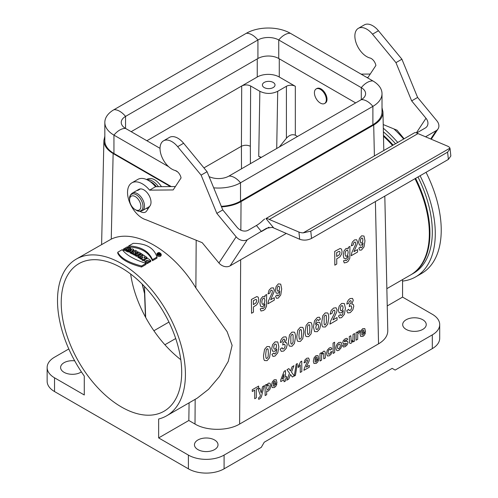 <?xml version="1.0" encoding="UTF-8"?>
<svg xmlns="http://www.w3.org/2000/svg" width="498" height="498" viewBox="0 0 498 498"><rect width="100%" height="100%" fill="white"/><g stroke="black" fill="none" stroke-linecap="round" stroke-linejoin="round"><path stroke-width="0.75" d="M130.638 274.006C132.723 288.236 137.666 302.591 145.466 317.077L144.563 293.671L142.129 284.047M145.466 317.077C155.09 334.538 166.867 348.749 180.793 359.718M86.521 260.622A85.189 49.184 60 0 1 167.453 319.081A85.189 49.184 60 0 1 164.054 411.224A85.189 49.184 60 0 1 121.462 407.009A85.189 49.184 60 0 1 65.811 331.942A85.189 49.184 60 0 1 78.871 263.679A85.189 49.184 60 0 1 86.521 260.622M142.366 284.29A71.513 41.29 -120 0 0 142.521 285.018L144.563 293.671M297.505 136.489L295.326 135.232C292.351 134.006 289.375 134.995 286.406 138.207L286.406 86.285L277.703 91.308C271.752 94.122 265.808 94.122 259.856 91.308L250.631 85.986C247.662 84.579 244.686 84.579 241.711 85.986L146.873 140.735M279.366 146.96L286.406 138.207M261.394 157.337L258.73 156.378L259.856 91.308M260.89 157.623L258.73 156.378M221.293 206.328A31.131 17.972 0 0 0 240.522 201.136L372.89 124.712A31.131 17.972 0 0 0 382.01 112L382.01 93.649A31.131 17.972 0 0 0 372.89 80.944L290.346 33.285A31.131 17.972 0 0 0 246.323 33.285L113.949 109.709A16.826 9.717 60 0 1 125.552 116.408L125.552 128.428A14.722 8.503 180 0 1 121.238 122.415A14.722 8.503 180 0 1 125.552 116.408L257.92 39.983L257.92 58.509L131.179 131.677M171.275 186.569L113.949 153.477A31.131 17.972 180 0 1 104.835 140.766L104.835 122.415A31.131 17.972 180 0 1 113.949 109.709M104.835 136.222L103.895 140.411C103.933 145.491 107.008 149.861 113.133 153.521L170.397 186.582M221.517 206.869C229.086 206.433 235.598 204.678 241.038 201.603L373.705 125.01C379.831 121.356 382.912 116.98 382.95 111.901L382.01 107.711M68.805 348.961L54.531 357.203A25.242 14.573 0 0 0 47.142 367.505A25.242 14.573 0 0 0 54.531 377.814L84.28 394.982L84.28 376.071A90.443 52.215 60 0 1 76.238 259.122L111.253 239.115C134.721 227.897 173.105 250.058 195.876 287.969L227.132 331.687L232.118 345.394L228.246 361.424L219.394 376.563L208.569 389.293L197.351 398.07L166.687 415.78A90.443 52.215 60 0 1 158.644 419.005L158.644 437.916L188.393 455.091A25.242 14.573 180 0 0 224.088 455.091L224.088 468.83A25.242 14.573 180 0 1 188.393 468.83L188.393 455.091M146.599 179.541L147.333 179.112C151.977 177.288 156.696 179.803 161.489 186.657M279.266 58.808L279.266 77.009L295.326 86.285A6.312 3.642 0 0 0 286.406 86.285M316.162 88.93L316.853 88.532A8.416 4.856 60 0 1 321.061 88.949A8.416 4.856 60 0 1 326.551 96.363A8.416 4.856 60 0 1 325.262 103.105L324.578 103.503A8.416 4.856 60 0 1 316.162 98.641A8.416 4.856 60 0 1 316.162 88.93A8.416 4.856 60 0 1 320.37 89.347A8.416 4.856 60 0 1 325.866 96.761A8.416 4.856 60 0 1 324.578 103.503M76.238 259.122A90.443 52.215 60 0 1 166.687 311.343A90.443 52.215 60 0 1 166.687 415.78M54.531 377.814L54.531 391.553L188.393 468.83M439.703 324.572L439.703 338.31A25.242 14.573 180 0 1 432.308 348.619L432.308 334.874A25.242 14.573 0 0 0 439.703 324.572A25.242 14.573 0 0 0 432.308 314.269L402.565 297.094L402.565 279.596M383.485 136.253A90.443 52.215 60 0 1 392.38 145.273M415.002 178.689A90.443 52.215 60 0 1 410.601 274.952L386.853 288.666M241.499 168.822L241.418 146.263C244.394 144.912 247.369 144.912 250.345 146.263L250.407 163.68M144.85 257.466L145.061 256.072A91.707 52.95 -120 0 0 143.679 255.15L139.751 257.416L139.751 258.45A90.443 52.215 60 0 1 140.778 259.134L142.03 258.406M140.778 259.134L140.778 258.101L142.97 256.831L141.799 258.798L141.799 259.838A90.443 52.215 60 0 1 143.156 260.796L144.744 259.881M146.898 258.636L147.084 257.491A91.707 52.95 -120 0 0 146.057 256.763L143.916 258.001L145.061 256.072M133.184 253.663L132.424 254.105A90.443 52.215 -120 0 0 131.354 253.55L131.354 252.517L135.282 250.251A91.707 52.95 60 0 1 136.882 251.085L137.261 252.175L135.313 252.797L134.497 254.204A91.707 52.95 -120 0 0 133.184 253.476L133.95 252.193L132.424 253.071A91.707 52.95 -120 0 0 131.354 252.517M137.398 251.801L137.261 253.202L135.313 253.831L134.497 255.231A90.443 52.215 -120 0 0 133.184 254.509L133.184 253.476M128.098 248.452L128.453 247.201A91.707 52.95 -120 0 0 127.382 246.803L123.454 249.068L123.454 250.114A90.443 52.215 60 0 1 124.525 250.513L126.069 249.623L126.069 248.577A91.707 52.95 60 0 1 127.258 249.044L125.714 249.94L125.714 250.98A90.443 52.215 60 0 1 126.785 251.422L127.164 251.204M129.748 249.71L130.713 249.156L130.713 248.116A91.707 52.95 -120 0 0 129.642 247.674L128.21 248.496A91.707 52.95 -120 0 0 127.021 248.029L128.453 247.201M132.132 252.069L133.589 250.45L133.589 249.417A91.707 52.95 -120 0 0 132.4 248.863L127.164 250.55L127.164 251.583A90.443 52.215 60 0 1 128.235 252.056L129.094 251.783L129.094 250.749A91.707 52.95 60 0 1 130.333 251.328L129.903 252.835A90.443 52.215 60 0 1 130.974 253.358L131.354 252.934M129.094 251.783A90.443 52.215 60 0 1 129.903 252.156M149.201 261.406L149.201 262.452L147.296 263.554L145.665 262.664L144.694 261.213L145.024 259.439L146.561 258.686L148.429 258.792L150.769 260.498L149.917 260.996L146.231 260.404L146.941 261.257L148.13 260.566A91.707 52.95 60 0 1 149.201 261.406L147.296 262.502L145.242 261.257L144.694 260.174M150.769 260.498L150.769 261.543L149.917 262.041L148.273 260.678M148.055 260.61L146.524 260.964M117.765 252.237L117.765 253.289C120.659 259.084 128.596 263.666 141.563 267.028L146.051 264.438L146.051 263.386C134.012 259.502 126.075 254.92 122.253 249.647L117.765 252.237C120.659 258.057 128.596 262.639 141.563 265.982L146.051 263.386M142.87 255.617L142.87 254.621A91.707 52.95 -120 0 0 141.799 253.943L137.871 256.209L137.871 257.242A90.443 52.215 60 0 1 138.942 257.92L139.751 257.454M161.209 254.21L161.209 255.262C160.63 256.669 159.385 256.887 157.474 255.928L156.833 253.799C158.308 252.044 159.765 252.181 161.209 254.21C160.63 255.617 159.385 255.841 157.474 254.889L156.833 253.799M156.976 257.08L156.976 258.126L152.488 260.722C148.659 252.069 140.729 247.487 128.689 246.983L128.689 245.931L133.178 243.341C146.144 243.348 154.075 247.929 156.976 257.08L152.488 259.67C148.665 251.042 140.729 246.46 128.689 245.931M137.516 253.482L137.516 252.511A91.707 52.95 60 0 1 138.363 252.996L135.388 254.715L135.388 255.742A90.443 52.215 60 0 1 136.458 256.377L139.434 254.659A90.443 52.215 60 0 1 139.988 254.988M385.352 220.77L387.78 330.734C387.743 335.82 384.668 340.196 378.542 343.85L239.625 424.053C227.953 431.081 206.689 431.081 195.011 424.053L195.166 399.334M81.398 371.882A11.778 6.798 180 0 1 68.351 373.898A11.778 6.798 180 0 1 60.6 367.505A11.778 6.798 180 0 1 74.706 360.838M189.084 402.845L188.835 420.486L195.011 424.053M188.835 420.486L158.644 437.916M432.308 334.874L224.088 455.091M402.565 297.094L387.232 305.946M214.57 439.977A11.778 6.798 180 0 1 218.018 444.789A11.778 6.798 180 0 1 206.24 451.586A11.778 6.798 180 0 1 194.457 444.789A11.778 6.798 180 0 1 201.734 438.508A11.778 6.798 180 0 1 214.57 439.977M422.79 319.766A11.778 6.798 180 0 1 426.238 324.572A11.778 6.798 180 0 1 414.461 331.375A11.778 6.798 180 0 1 402.683 324.572A11.778 6.798 180 0 1 409.954 318.29A11.778 6.798 180 0 1 422.79 319.766M432.308 348.619L395.126 370.082L392.15 368.364L264.245 442.212L261.269 447.366L224.088 468.83M54.531 391.553A25.242 14.573 180 0 1 47.142 381.244L47.142 367.505M203.937 167.901L241.418 146.263L241.711 85.986L257.254 77.009L257.254 58.895M279.266 77.009A15.563 8.989 0 0 0 257.254 77.009M273.165 82.419A6.312 3.642 0 0 0 266.287 81.628A6.312 3.642 0 0 0 262.396 84.996A6.312 3.642 0 0 0 268.702 88.638A6.312 3.642 0 0 0 275.014 84.996A6.312 3.642 0 0 0 273.165 82.419M142.49 284.414L142.521 285.018M139.751 257.416A91.707 52.95 60 0 1 140.778 258.101M143.156 260.796L143.156 259.757L147.084 257.491M141.799 258.798A91.707 52.95 60 0 1 143.156 259.757M141.227 254.273L141.227 253.588A91.707 52.95 -120 0 0 138.469 251.963L137.516 252.511M140.274 254.82L140.274 254.142L141.227 253.588M139.434 254.659L139.434 253.625A91.707 52.95 60 0 1 140.274 254.142M136.458 256.377L136.458 255.343L139.434 253.625M135.388 254.715A91.707 52.95 60 0 1 136.458 255.343M132.424 254.105L132.424 253.071M134.497 255.231L134.497 254.204M135.313 253.831L135.313 252.797M124.525 250.513L124.525 249.467L126.069 248.577M123.454 249.068A91.707 52.95 60 0 1 124.525 249.467M126.785 251.422L126.785 250.382L130.713 248.116M125.714 249.94A91.707 52.95 60 0 1 126.785 250.382M152.488 260.722L152.488 259.67M128.235 252.056L128.235 251.023L129.094 250.749M127.164 250.55A91.707 52.95 60 0 1 128.235 251.023M130.974 253.358L130.974 252.324L133.589 249.417M129.903 251.801A91.707 52.95 60 0 1 130.974 252.324M138.942 257.92L138.942 256.887L142.87 254.621M137.871 256.209A91.707 52.95 60 0 1 138.942 256.887M147.296 263.554L147.296 262.502M149.917 262.041L149.917 260.996M141.563 267.028L141.563 265.982M131.565 249.959L129.978 250.463A91.707 52.95 60 0 1 130.775 250.836L131.565 249.959M157.71 254.752L157.169 253.824C158.42 252.343 159.653 252.455 160.873 254.179C160.381 255.362 159.329 255.555 157.71 254.752L157.704 254.123L159.372 253.165A91.707 52.95 60 0 1 159.97 253.619L160.151 255.101M135.649 251.951L135.649 251.49L134.815 251.969A91.707 52.95 -120 0 0 134.566 251.839L135.4 251.353A91.707 52.95 60 0 1 135.649 251.49L135.823 251.714M157.343 254.366L158.146 253.868M160.163 254.167L160.705 254.683M159.97 254.659L160.163 255.001M159.97 253.619L158.775 254.945A91.707 52.95 -120 0 0 158.513 254.739L158.868 254.055A91.707 52.95 -120 0 0 158.657 253.893L157.947 254.304A91.707 52.95 -120 0 0 157.704 254.123M159.142 255.256L159.142 254.248M158.513 255.144L158.513 254.739M158.657 254.459L158.657 253.893M157.947 254.901L157.947 254.304M135.4 252.038L135.4 251.353M158.899 253.756A91.707 52.95 60 0 1 159.254 254.03L159.727 253.756A91.707 52.95 -120 0 0 159.372 253.482L158.899 253.756M159.254 254.03L159.727 253.756L159.727 254.073M159.372 254.092L159.372 253.482M149.637 206.446L142.391 210.629C140 211.582 137.965 211.451 136.29 210.231L135.238 209.621A7.993 4.613 -120 0 0 140.89 206.359A7.993 4.613 -120 0 0 135.238 196.573A7.993 4.613 -120 0 0 129.586 199.835A7.993 4.613 -120 0 0 135.238 209.621L136.29 210.231A9.481 5.472 -120 0 0 142.994 206.359A9.481 5.472 -120 0 0 136.29 194.749A9.481 5.472 -120 0 0 129.586 198.621L129.586 199.835M213.692 187.833A31.131 17.972 0 0 0 240.522 182.785L372.89 106.36A31.131 17.972 0 0 0 382.01 93.649M177.63 171.891L175.221 170.497M168.641 166.699L113.949 135.126A31.131 17.972 180 0 1 104.835 122.415M355.659 102.912L278.743 58.509A14.722 8.503 0 0 0 257.92 58.509M209.085 176.603A14.722 8.503 0 0 0 228.918 176.087L361.287 99.662A14.722 8.503 0 0 0 365.6 93.649A14.722 8.503 0 0 0 361.287 87.642L278.743 39.983A14.722 8.503 0 0 0 257.92 39.983A16.826 9.717 60 0 0 246.323 33.285M160.032 148.336L125.552 128.428A16.826 9.717 -60 0 0 113.949 135.126L113.949 153.477M383.385 131.808A90.443 52.215 60 0 1 395.35 143.555M417.978 176.971A90.443 52.215 60 0 1 413.577 273.24L411.199 274.61A90.443 52.215 -120 0 0 415.593 178.346M402.565 281.084A94.651 54.649 -120 0 0 415.681 276.882A94.651 54.649 -120 0 0 431.212 257.746A94.651 54.649 -120 0 0 420.088 175.75M397.585 142.266A94.651 54.649 -120 0 0 383.311 128.216M415.681 276.882L421.625 273.446A94.651 54.649 -120 0 0 437.157 254.31A94.651 54.649 -120 0 0 426.039 172.314M403.536 138.83A94.651 54.649 -120 0 0 393.943 128.938M448.381 159.416L311.549 238.411L310.771 231.153L303.207 232.865A8.416 4.177 173.9 0 1 298.918 232.049L269.275 219.469A8.416 4.856 -120 0 0 265.957 218.541L414.691 132.673A8.416 4.856 60 0 1 418.003 133.601L447.652 146.182A8.416 4.177 173.9 0 1 449.924 148.155L450.068 148.721L447.602 152.151L448.381 159.416L450.846 155.986M286.3 233.413L230.088 265.87L247.313 239.712L266.53 228.271L272.263 227.337L299.696 239.27C303.637 240.627 307.59 240.341 311.549 238.411M310.771 231.153L447.602 152.151M247.313 239.712A8.416 6.599 -146.6 0 1 236.152 236.824L218.927 262.981L202.207 242.688L146.281 219.861A21.034 12.145 60 0 1 129.536 202.213A21.034 12.145 60 0 1 131.895 182.828L137.84 179.392A21.034 12.145 60 0 1 155.538 186.713L149.587 190.149L173.161 189.937L181.054 177.948A6.723 3.878 -120 0 0 175.14 170.478A16.826 9.717 60 0 1 161.657 156.403A16.826 9.717 60 0 1 163.518 140.822L169.463 137.386A16.826 9.717 60 0 1 183.619 143.243L207.068 171.698L222.774 209.932L237.104 227.325A8.416 6.599 33.4 0 0 248.259 230.213L256.439 225.488L261.438 231.551L268.988 227.194M264.681 218.996L263.031 220.334A8.416 1.911 -39.5 0 1 256.439 225.488M417.561 133.34L417.069 132.748A8.416 1.911 -39.5 0 1 416.702 132.954M417.069 132.748L425.248 128.023A8.416 6.599 33.4 0 0 427.066 126.33A8.416 6.599 33.4 0 0 425.989 118.269L416.39 132.848M366.858 77.458L367.997 77.451L375.89 65.462A6.723 3.878 60 0 0 369.977 57.992A16.826 9.717 -120 0 1 356.493 43.917A16.826 9.717 -120 0 1 358.355 28.336A16.826 9.717 -120 0 1 372.504 34.188L395.954 62.642L411.659 100.882L425.989 118.269M383.23 124.562L397.043 130.202L403.953 138.587M411.659 100.882L417.61 97.446L436.939 120.902A8.416 6.599 -146.6 0 1 438.016 128.963A8.416 6.599 -146.6 0 1 436.198 130.657L430.708 138.992M218.927 262.981A8.416 6.599 33.4 0 0 230.088 265.87M425.553 136.801L436.198 130.657M222.774 209.932L216.823 213.368L236.152 236.824M370.238 74.046L361.087 74.127M417.61 97.446L401.905 59.206L378.455 30.752A16.826 9.717 -120 0 0 364.299 24.9L358.355 28.336M269.275 219.469L418.003 133.601M303.207 232.865L449.924 148.155M395.954 62.642L401.905 59.206M155.538 186.713L175.402 186.538M146.524 208.239A10.097 5.827 -120 0 0 148.031 208.886M140.43 188.904L137.616 190.522A10.097 5.827 60 0 1 138.824 189.371A10.097 5.827 60 0 1 148.161 194.002A10.097 5.827 60 0 1 150.122 205.699L146.68 210.934A10.097 5.827 60 0 1 145.478 212.086A10.097 5.827 60 0 1 139.932 211.283M163.518 140.822A16.826 9.717 60 0 1 177.668 146.673L201.117 175.128L216.823 213.368M207.068 171.698L201.117 175.128M131.895 182.828A21.034 12.145 60 0 1 149.587 190.149M255.972 302.909L256.781 300.68L256.464 299.615L255.686 299.454L253.376 300.692L253.401 304.608L255.972 302.909M256.806 296.578L251.434 299.466L251.54 313.267L253.463 312.159L253.42 306.949L256.669 304.876L258.456 301.825L258.755 299.503L258.182 297.132L256.806 296.578M260.018 396.732L260.404 395.468L258.132 389.224L259.775 388.278L261.207 392.798L262.521 386.691L264.114 385.769L261.382 396.918L260.379 398.394L258.723 399.352L258.574 397.877L260.018 396.732M264.438 302.915L264.88 300.4L264.419 298.352L263.299 298.246L262.222 299.603L261.817 302.105L262.259 304.191L263.311 304.328L264.438 302.915M262.82 296.484L264.936 296.901L264.93 295.495L266.635 294.511L266.523 306.245L265.004 309.283L263.473 310.453L260.977 311.02L260.23 308.909L262.322 308.075L262.564 308.66L263.386 308.474L264.812 306.662L264.874 303.942L262.826 306.756L260.61 306.32L259.95 303.338L260.753 299.012L262.82 296.484M268.161 356.4L268.347 352.833L268.129 349.608L267.644 348.668L266.318 349.434L265.689 354.371L265.907 357.601L266.393 358.529L267.719 357.763L268.161 356.4M267.968 389.666L268.852 388.602L269.2 386.573L268.814 385.035L267.899 384.991L266.972 386.093L266.611 387.967L267.015 389.61L267.968 389.666M268.304 383.18L270.034 383.211L270.763 385.657L270.078 388.988L268.36 391.023L267.482 391.285L266.648 390.911L266.679 394.69L265.141 395.574L265.061 385.228L266.492 384.4L266.505 385.502L268.304 383.18M266.965 346.552L269.406 346.577C270.109 347.311 270.47 348.98 270.495 351.594L269.486 357.832L267.071 360.645L264.538 360.552C263.896 359.88 263.56 358.224 263.542 355.584L264.55 349.366L266.965 346.552M273.39 287.844L274.217 290.116L274 292.027L270.651 299.765L274.274 297.673L274.292 300.132L267.893 303.824L268.497 300.823L272.02 293.198L272.387 291.361L272.045 290.191L271.136 290.234L270.233 291.262L269.854 293.141L268.036 293.932L269.032 290.203L271.167 288.018L273.39 287.844M273.452 382.215L273.141 383.684L275.438 382.352L275.083 381.244L274.28 381.263L273.452 382.215M275.157 349.11L276.147 347.934L276.539 345.929L276.066 344.205L275.008 344.112L274.068 345.232L273.701 347.349L274.13 349.079L275.157 349.11M274.174 379.793L276.234 379.719L276.975 382.688L273.116 384.917L273.502 386.075L274.392 386.05L275.369 384.412L276.9 383.858L275.979 386.05L274.392 387.544L272.132 387.562L271.535 385.309L272.269 381.954L274.174 379.793M275.083 341.865L277.772 341.939L278.855 346.683L277.809 352.771L274.989 356.082L272.954 356.394L271.939 354.389L273.925 352.964L274.311 353.897L275.126 353.81L276.203 352.428L276.745 348.974L274.821 351.252L272.63 351.252L271.684 348.513L272.63 344.572L275.083 341.865M278.394 291.137L279.278 290.017L279.621 288.043L279.204 286.288L278.258 286.126L277.423 287.19L277.1 289.282L277.479 291.037L278.394 291.137M278.326 283.885L280.716 284.134L281.687 288.94L280.76 294.959L278.251 298.09L276.44 298.271L275.537 296.204L277.299 294.903L277.647 295.868L278.376 295.831L279.328 294.517L279.814 291.1L278.096 293.254L276.153 293.117L275.307 290.315L276.147 286.431L278.326 283.885M285.198 342.487L286.68 342.78L287.253 344.597L286.244 348.289L283.692 351.053L281.27 351.364L280.137 349.185L282.123 347.729L282.646 348.93L283.655 348.861L284.725 347.623L285.149 345.699L284.719 344.361L283.698 344.361L282.758 345.102L282.964 342.817L284.234 341.616L284.663 340.047L284.327 339.126L283.474 339.206L282.578 340.19L282.136 341.833L280.237 342.506L280.822 340.165L281.924 338.341L283.518 336.997L285.952 336.835L286.717 338.702L285.198 342.487M293.123 341.989L293.092 335.198L292.6 334.258L291.274 335.023L290.832 336.387L290.863 343.19L291.349 344.118L292.015 344.037L293.123 341.989M291.921 332.141L294.368 332.166C295.071 332.901 295.432 334.569 295.451 337.183L294.443 343.421L292.033 346.235L289.5 346.141C288.852 345.469 288.523 343.813 288.498 341.174L289.506 334.955L291.921 332.141M299.535 364.075L300.493 361.865L301.738 361.143L301.819 371.533L300.282 372.423L300.226 364.947L298.246 367.599L298.234 365.8L299.535 364.075M301.439 337.19L301.626 333.623L301.408 330.392L300.923 329.458L299.597 330.224L298.968 335.154L299.186 338.385L299.672 339.319L300.997 338.547L301.439 337.19M300.244 327.335L302.684 327.36C303.388 328.095 303.749 329.769 303.774 332.378L302.765 338.621L300.35 341.429L297.816 341.335C297.175 340.669 296.839 339.014 296.82 336.368L297.829 330.149L300.244 327.335M308.567 358.031L309.264 359.693L309.077 361.137L306.251 367.126L309.308 365.364L309.32 367.207L303.923 370.319L304.434 368.034L307.72 360.726L307.434 359.867L306.668 359.948L305.903 360.77L305.585 362.202L304.048 362.886L304.894 360.035L306.693 358.28L308.567 358.031M309.762 332.384L309.731 325.592L309.239 324.652L307.913 325.418L307.471 326.775L307.503 333.579L307.988 334.513L308.654 334.432L309.762 332.384M308.561 322.536L311.007 322.561C311.711 323.289 312.072 324.964 312.09 327.578L311.082 333.816L308.673 336.629L306.139 336.53C305.492 335.864 305.162 334.208 305.137 331.562L306.146 325.35L308.561 322.536M315.24 358.081L314.929 359.556L317.232 358.224L316.877 357.116L316.074 357.134L315.24 358.081M315.969 355.665L318.023 355.591L318.77 358.56L314.91 360.789L315.296 361.946L316.186 361.922L317.158 360.284L318.695 359.73L317.774 361.922L316.18 363.416L313.927 363.434L313.329 361.181L314.064 357.825L315.969 355.665M317.319 329.433L318.266 328.313L318.627 326.209L318.203 324.472L317.176 324.435L316.18 325.611L315.782 327.616L316.261 329.34L317.319 329.433M317.481 322.306L319.691 322.293L320.637 325.02L319.697 328.973L317.232 331.687L314.549 331.6L313.466 326.881L314.512 320.787L317.326 317.475L319.355 317.189L320.395 319.156L318.409 320.588L318.017 319.635L317.22 319.722L316.124 321.104L315.583 324.572L317.481 322.306M325.206 352.011L325.337 357.956L323.8 358.846L323.663 353.505L322.797 353.244L321.652 354.943L321.577 360.129L320.04 361.019L319.977 353.518L321.409 352.696L321.415 353.798L323.327 351.42L324.26 351.121L325.206 352.011M326.402 322.779L326.371 315.981L325.879 315.047L324.553 315.813L324.111 317.17L324.142 323.974L324.628 324.908L325.294 324.827L326.402 322.779M325.2 312.925L327.647 312.956C328.35 313.684 328.711 315.359 328.73 317.973L327.721 324.21L325.312 327.018L322.779 326.925C322.131 326.258 321.801 324.603 321.776 321.957L322.785 315.738L325.2 312.925M330.13 353.412L330.516 352.08L332.029 351.538L331.145 354.084L329.359 355.809L327.317 355.945L326.532 353.512L327.273 350.181L329.321 347.953L331.021 347.567L331.936 348.849L330.417 350.075L330.062 349.391L329.359 349.503L328.443 350.542L328.114 352.453L328.481 354.134L329.415 354.146L330.13 353.412M336.088 307.752L337.015 309.968L336.766 311.891L332.994 319.878L337.071 317.525L337.09 319.984L329.894 324.136L330.579 321.092L334.544 313.211L334.955 311.343L334.575 310.198L333.554 310.31L332.533 311.399L332.11 313.31L330.062 314.226L331.182 310.428L333.585 308.088L336.088 307.752M338.895 348.675L339.897 347.498L340.296 345.544L339.873 344.087L338.858 344.074L337.849 345.251L337.451 347.199L337.874 348.668L338.895 348.675M339.263 254.82L340.066 252.598L339.748 251.534L338.976 251.366L336.66 252.604L336.692 256.526L339.263 254.82M338.839 342.462L341.012 342.319L341.877 344.622L341.049 347.934L338.914 350.293L337.383 350.704L336.268 349.976L335.87 348.002L336.237 345.873L337.295 343.838L338.839 342.462M341.472 249.05L342.045 251.415L341.746 253.737L339.953 256.794L336.71 258.867L336.754 264.071L334.83 265.179L334.718 251.384L340.097 248.49L341.472 249.05M341.715 310.684L342.705 309.507L343.097 307.503L342.624 305.778L341.566 305.685L340.626 306.805L340.259 308.922L340.688 310.652L341.715 310.684M341.647 303.438L344.33 303.512L345.413 308.256L344.367 314.344L341.547 317.656L339.512 317.967L338.497 315.962L340.483 314.537L340.869 315.471L341.684 315.383L342.761 314.001L343.309 310.547L341.379 312.825L339.188 312.825L338.242 310.086L339.188 306.146L341.647 303.438M345.768 341.435L347.492 341.329L347.984 342.531L347.33 344.684L345.357 346.571L343.471 347.031L342.556 345.867L344.093 344.672L344.504 345.319L345.351 345.139L346.446 343.688L346.334 343.377L343.446 343.807L342.742 342.518L343.327 340.539L345.176 338.802L346.95 338.279L347.766 339.3L346.315 340.483L345.954 340.016L344.342 340.937L344.33 341.709L345.768 341.435M347.729 254.827L348.17 252.312L347.71 250.264L346.589 250.158L345.512 251.521L345.102 254.017L345.55 256.103L346.602 256.24L347.729 254.827M346.104 248.402L348.226 248.813L348.214 247.406L349.926 246.423L349.814 258.157L348.295 261.201L346.764 262.365L344.267 262.932L343.52 260.828L345.606 259.987L345.855 260.579L346.67 260.386L348.102 258.58L348.164 255.854L346.11 258.667L343.9 258.232L343.234 255.25L344.043 250.924L346.104 248.402M351.756 304.06L353.238 304.353L353.81 306.17L352.802 309.862L350.25 312.626L347.828 312.937L346.695 310.758L348.681 309.302L349.204 310.503L350.212 310.435L351.283 309.196L351.706 307.272L351.277 305.934L350.256 305.934L349.316 306.675L349.521 304.39L350.791 303.189L351.221 301.62L350.885 300.699L350.032 300.78L349.135 301.763L348.693 303.406L346.795 304.079L347.38 301.738L348.482 299.914L350.075 298.57L352.509 298.408L353.281 300.275L351.756 304.06M352.939 339.698L353.014 334.444L354.551 333.56L354.613 341.055L353.182 341.883L353.175 340.757L351.252 343.166L350.2 343.439L349.521 342.898L349.26 336.611L350.797 335.727L351.239 341.447L352.516 340.638L352.939 339.698M356.674 239.756L357.502 242.028L357.284 243.939L353.941 251.683L357.564 249.585L357.583 252.044L351.183 255.735L351.787 252.735L355.311 245.109L355.672 243.273L355.335 242.103L354.427 242.153L353.518 243.173L353.144 245.06L351.32 245.844L352.316 242.121L354.452 239.93L356.674 239.756M358.834 330.915L359.855 330.703L359.388 332.708L358.118 333.349L357.769 334.382L357.682 339.287L356.138 340.171L356.082 332.676L357.514 331.849L357.52 332.919L358.834 330.915M361.685 243.049L362.563 241.935L362.911 239.955L362.488 238.206L361.548 238.038L360.714 239.102L360.39 241.194L360.77 242.949L361.685 243.049M362.009 331.083L361.697 332.552L363.994 331.226L363.64 330.118L362.837 330.13L362.009 331.083M362.731 328.668L364.791 328.593L365.532 331.556L361.673 333.785L362.058 334.942L362.949 334.924L363.926 333.286L365.464 332.726L364.536 334.924L362.949 336.411L360.689 336.43L360.091 334.183L360.826 330.828L362.731 328.668M361.616 235.797L364.007 236.046L364.972 240.858L364.05 246.877L361.542 250.002L359.73 250.183L358.828 248.122L360.589 246.821L360.938 247.78L361.66 247.743L362.619 246.429L363.098 243.018L361.386 245.165L359.438 245.028L358.597 242.233L359.432 238.349L361.616 235.797M252.256 389.753L258.636 386.068L258.649 387.818L256.271 389.193L256.339 397.79L254.715 398.73L254.652 390.127L252.268 391.503L252.256 389.753M282.185 379.028L284.034 377.963L284.003 374.428L282.185 379.028M285.522 377.098L286.518 376.525L286.531 378.268L285.535 378.841L285.553 380.926L284.059 381.785L284.047 379.706L280.76 381.605L280.741 379.868L284.177 371.284L285.472 370.537L285.522 377.098M291.486 372.155L294.274 375.89L292.32 377.023L290.508 374.471L288.753 379.078L286.804 380.204L289.506 373.22L286.985 369.703L288.877 368.607L290.515 371.004L292.071 366.771L293.945 365.688L291.486 372.155M294.274 376.071L296.179 364.219L297.337 363.546L295.407 375.417L294.274 376.071M333.062 343.103L334.6 342.213L334.681 352.565L333.143 353.449L333.062 343.103M250.631 85.986L250.345 146.263M113.133 153.521L111.253 239.115M195.876 287.969L196.181 240.229M295.326 86.285L295.326 135.232M241.038 201.603L240.858 230.194M240.671 259.757L239.625 424.053M378.542 343.85L375.399 201.553M374.384 155.656L373.705 125.01M175.701 338.522L164.882 344.765M277.703 91.308L276.714 148.491M144.482 286.468L145.677 317.469M153.876 330.765L168.946 322.069M158.457 186.688A14.722 8.503 -120 0 0 147.035 179.741M142.391 210.629A10.097 5.827 -120 0 0 142.391 198.97A10.097 5.827 -120 0 0 132.294 193.137C130.271 194.737 129.368 196.561 129.586 198.621M156.503 186.7A14.106 8.142 -120 0 0 150.016 181.496M372.89 124.712L372.89 106.36A16.826 9.717 -120 0 0 361.287 99.662L361.287 87.642A16.826 9.717 120 0 1 372.89 80.944M240.522 201.136L240.522 182.785A16.826 9.717 -120 0 0 228.918 176.087M290.346 33.285A16.826 9.717 120 0 0 278.743 39.983L278.743 58.509M392.972 144.924A90.443 52.215 -120 0 0 383.466 135.35M298.918 232.049L299.696 239.27M273.67 227.897L265.957 218.541M372.504 34.188L378.455 30.752M183.619 143.243L177.668 146.673M382.95 111.901L383.796 150.228M384.811 196.119L385.365 221.212M101.611 244.474L103.895 140.411M138.824 189.371L132.294 193.137M450.068 148.721L450.846 155.967M438.016 128.963L431.256 139.222"/></g></svg>
